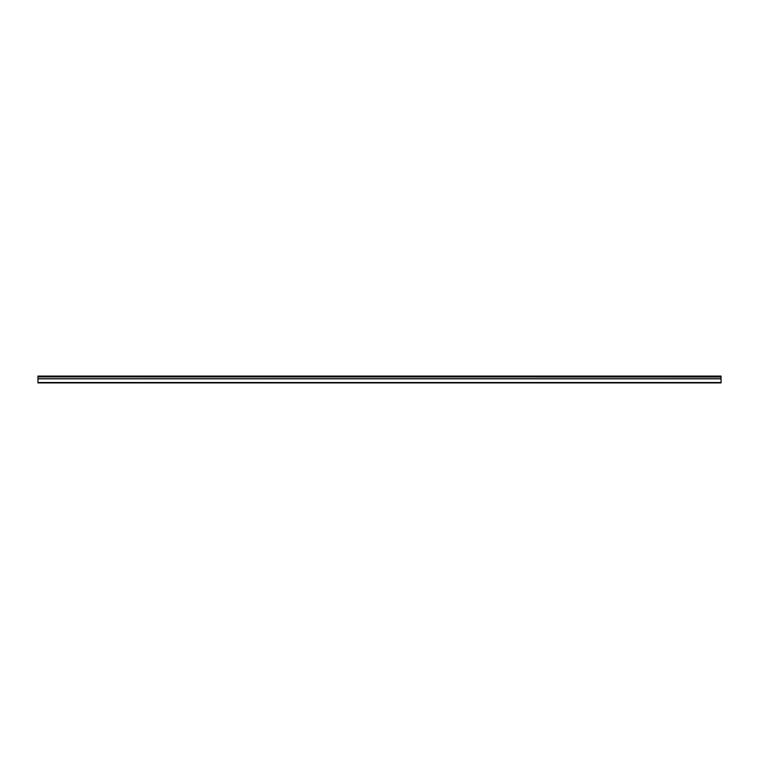 <?xml version="1.0" encoding="UTF-8"?>
<svg xmlns="http://www.w3.org/2000/svg" width="759" height="759" viewBox="0 0 759 759"><rect width="100%" height="100%" fill="white"/><g stroke="black" fill="none" stroke-linecap="round" stroke-linejoin="round"><path stroke-width="1.14" d="M37.95 376.881L37.95 376.084L721.05 376.084L721.05 376.881L37.95 376.881L721.05 376.986L721.05 378.722L37.95 378.722L37.95 382.916L721.05 382.916L721.05 378.722M37.95 376.986L37.95 378.722M37.95 382.517L721.05 382.517M721.05 376.322L37.95 376.322M37.95 378.826L721.05 378.826"/></g></svg>
